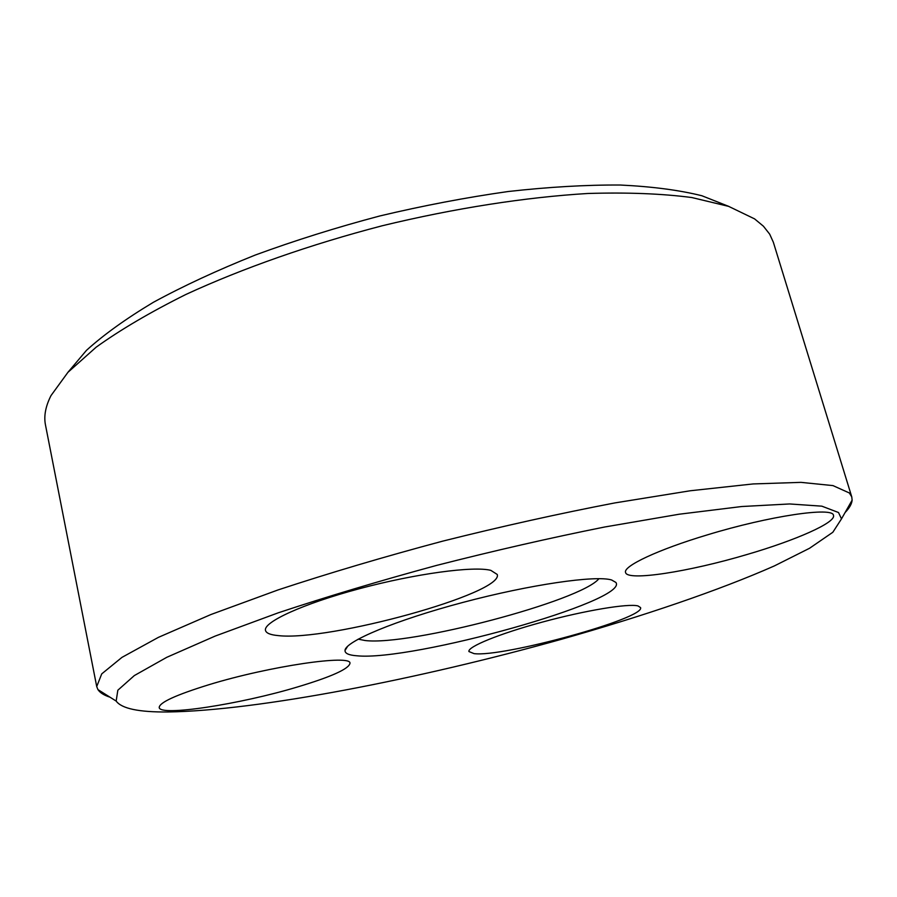 <?xml version="1.0" encoding="UTF-8"?>
<svg xmlns="http://www.w3.org/2000/svg" width="897" height="897" viewBox="0 0 897 897"><rect width="100%" height="100%" fill="white"/><g stroke="black" fill="none" stroke-linecap="round" stroke-linejoin="round"><path stroke-width="1.35" d="M358.161 639.146L365.113 640.525C409.525 646.098 581.334 600.912 598.949 578.666M611.664 580C596.057 575.044 530.295 584.496 462.964 602.403C395.566 620.253 345.031 641.534 345.02 650.471C344.874 653.42 348.832 655.202 356.883 655.785C411.958 661.493 629.559 600.799 615.88 582.433L611.664 580M845.097 512.535C849.448 508.027 851.791 503.901 852.128 500.167L851.769 496.904L849.347 492.969L832.965 485.602L800.965 482.362L753.076 483.943L690.208 490.771L614.759 502.937C559.347 513.577 502.017 526.304 442.759 541.126C384.095 556.79 329.188 573.06 278.036 589.934L210.907 614.535L158.399 637.363L121.97 657.366L101.731 673.882L96.719 686.564L97.941 689.602C100.004 692.731 104.018 695.265 109.983 697.182M168.008 711.971C258.134 710.615 418.966 679.107 561.533 639.258C643.082 616.149 718.99 590.417 774.369 565.917L809.543 548.269L832.831 532.269L841.487 518.881L838.516 512.523L821.843 506.166L789.64 503.957L741.729 506.525L679.208 514.216L604.634 527.01C550.096 537.942 494.034 550.747 436.447 565.446C379.678 580.841 326.968 596.628 278.317 612.797L215.157 636.085L166.752 657.322L134.337 675.564L117.832 690.23L116.162 701.073C121.656 708.619 138.945 712.252 168.008 711.971M851.769 496.904L773.337 242.212L769.682 234.151L763.414 226.201L754.556 218.868L728.633 206.366L691.834 197.542C662.064 193.64 627.395 192.283 587.815 193.483C525.575 197.228 454.499 208.261 382.313 225.741C310.44 244.444 242.582 268.315 185.959 294.429C150.517 312.078 120.59 329.648 96.203 347.15L67.937 372.322L51.006 395.588C45.534 406.397 43.695 416.208 45.489 425.032L96.719 686.564M297.232 687.046C240.385 704.167 159.857 716.759 159.206 707.531C159.341 702.53 175.924 694.928 208.967 684.703C269.851 666.034 351.781 654.205 349.965 663.287C348.967 668.882 331.397 676.798 297.232 687.046M637.969 605.923L640.536 607.561C645.773 618.224 502.612 657.523 474.042 653.621L468.94 651.558C467.27 646.883 499.27 633.742 542.304 622.103C585.281 610.42 628.236 603.322 637.969 605.923M707.688 534.769C769.491 515.921 833.38 506.547 833.481 515.405C836.127 522.57 795.572 540.33 747.436 554.38C689.232 571.748 627.182 581.48 625.579 572.51C622.765 566.31 657.77 549.682 707.688 534.769M278.036 635.581C270.401 634.874 266.218 633.17 265.501 630.445C262.978 622.193 303.085 603.737 359.372 588.712C415.569 573.62 473.672 565.872 490.827 570.357L497.218 574.45C504.406 593.197 328.594 641.68 278.036 635.581M728.947 206.467L701.891 195.748C679.287 190.119 652.097 186.554 620.32 185.029C586.156 184.816 548.773 186.98 508.151 191.521C466.261 197.452 423.496 205.592 379.857 215.953C336.498 227.446 294.956 240.474 255.241 255.051C217.298 270.244 183.324 285.997 153.32 302.334C126.029 318.693 103.76 334.682 86.493 350.323L67.724 372.558M347.666 646.255L345.02 650.471M841.487 518.881L852.128 500.167M116.162 701.073L97.941 689.602M611.563 579.978L615.88 582.433"/></g></svg>
